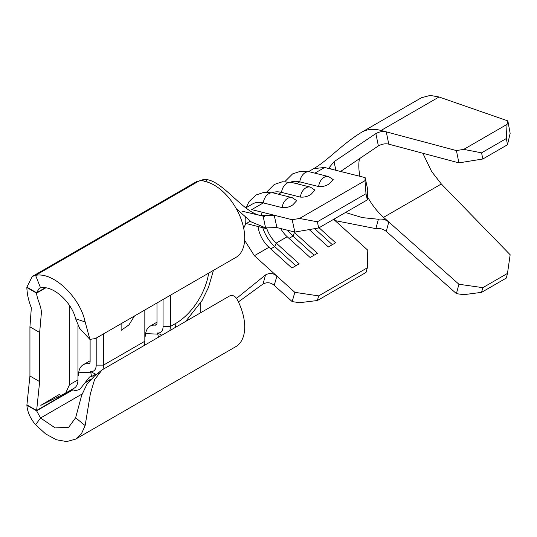 <?xml version="1.0" encoding="UTF-8"?>
<svg xmlns="http://www.w3.org/2000/svg" width="537" height="537" viewBox="0 0 537 537"><rect width="100%" height="100%" fill="white"/><g stroke="black" fill="none" stroke-linecap="round" stroke-linejoin="round"><path stroke-width="0.81" d="M314.93 190.145L311.111 194.28C307.923 196.482 304.351 197.415 300.384 197.086A10.317 7.357 -76 0 1 305.855 187.856A10.317 7.357 -76 0 1 310.346 187.104L314.95 190.132M296.699 200.677L292.873 204.812C289.685 207.013 286.114 207.947 282.147 207.618A10.317 7.357 -76 0 1 287.617 198.388A10.317 7.357 -76 0 1 292.108 197.629L296.713 200.657M333.168 179.613L329.349 183.748C326.16 185.95 322.583 186.889 318.622 186.554A10.317 7.357 -76 0 1 324.093 177.331A10.317 7.357 -76 0 1 328.584 176.572L333.188 179.6M121.12 323.717L121.12 330.369L128.974 324.878L134.431 316.031M144.829 310.024L144.829 341.25A18.057 10.425 60 0 1 144.272 345.231M103.487 333.893L103.487 365.12A18.057 10.425 60 0 1 102.862 369.315M96.626 374.229A18.057 10.425 60 0 1 95.667 374.195L90.605 371.604L91.592 376.544L89.525 377.001L79.731 389.513L75.402 390.634L72.562 389.701L57.895 398.172L58.07 396.608M170.363 295.283L170.363 326.509A18.057 10.425 60 0 1 169.806 330.49M156.985 303.009L156.985 322.999A4.296 2.484 60 0 1 156.092 324.972A4.296 2.484 60 0 1 155.126 325.16A22.353 12.908 -120 0 0 150.065 326.167A22.353 12.908 -120 0 0 145.641 333.598L157.818 334.142L158.395 337.075M163.067 299.498L163.067 326.509A12.895 7.444 60 0 1 157.475 332.994L157.818 334.142M145.084 336.968L145.641 333.598M78.214 375.571L78.764 372.208L90.948 372.745M26.877 287.134L26.85 287.517C27.078 294.081 28.575 300.854 31.334 307.829L29.931 326.858L39.657 332.477L41.315 313.655C41.893 306.956 37.073 299.908 36.576 293.135L36.603 292.752L26.877 287.134L32.26 276.474L35.57 275.34L198.73 181.137L202.227 180.15C202.456 179.593 203.805 179.392 206.268 179.539L207.195 182.036M45.195 287.792L36.603 292.752L39.141 288.382L40.557 287.866L35.57 275.34C53.814 271.594 80.342 297.948 85.141 321.945L89.907 339.384L95.371 338.579L236.797 256.874A42.987 24.816 -120 0 0 239.717 215.659A42.987 24.816 -120 0 0 204.449 181.378L202.268 180.358M98.868 372.926L94.801 375.665L86.913 384.304L81.678 395.279L75.623 417.773L85.141 425.586L81.476 433.688L75.603 439.138L66.716 441.582L56.378 439.756L45.632 433.923L35.57 424.754C30.294 418.43 27.394 411.913 26.877 405.213L36.603 410.825L39.657 381.612L39.657 332.477M35.57 424.754L40.557 417.994L36.603 410.825L72.851 389.902M77.959 325.778L77.959 379.86A18.057 10.425 60 0 1 74.22 388.123L65.709 393.037L69.448 384.774L69.286 305.144M59.62 394.265L40.812 405.341L65.709 393.037M90.115 339.606L90.115 361.609A4.296 2.484 60 0 1 89.223 363.576A4.296 2.484 60 0 1 88.249 363.771A22.353 12.908 -120 0 0 83.195 364.771A22.353 12.908 -120 0 0 78.764 372.208M96.197 338.102L96.197 365.12A12.895 7.444 60 0 1 90.605 371.604M29.931 326.858L29.931 376.001L26.877 405.213M91.592 376.544L95.667 374.195M317.367 300.532L299.512 302.7L292.182 301.606L294.833 292.336L318.689 295.894L317.367 300.532L365.999 272.454L367.328 267.815L367.785 250.215L334.283 219.902L334.544 218.814M294.833 292.336L276.911 276.119L274.206 285.342L292.182 301.606M292.108 197.629L273.279 192.924A10.317 7.357 104 0 0 268.782 193.682A10.317 7.357 104 0 0 263.311 202.905A35.247 20.352 -120 0 0 252.491 203.993L245.792 207.866M245.335 217.082A35.247 20.352 -120 0 0 245.476 224.667M310.346 187.104L291.517 182.399A10.317 7.357 104 0 0 287.02 183.151A10.317 7.357 104 0 0 281.549 192.38A35.247 20.352 -120 0 0 272.313 192.702M328.584 176.572L309.748 171.867A10.317 7.357 104 0 0 305.258 172.625A10.317 7.357 104 0 0 299.787 181.848A35.247 20.352 -120 0 0 290.551 182.171M367.328 267.815L318.689 295.894M319.038 227.762L335.632 242.778L328.375 246.966L309.178 229.601M293.611 231.756A21.493 12.411 -120 0 0 294.464 232.561L317.394 253.303L310.138 257.492L287.208 236.75L276.226 243.086L299.156 263.835L291.9 268.023L268.97 247.282L254.363 255.713L244.63 240.368M258.015 226.037A21.493 12.411 -120 0 0 268.97 247.282M280.636 228.514A21.493 12.411 -120 0 0 287.208 236.75M266.527 227.829A21.493 12.411 -120 0 0 276.226 243.086L274.729 246.617L295.86 265.734M236.555 298.364L265.567 274.89C269.628 272.736 273.414 273.145 276.911 276.119L254.363 255.713M243.751 228.507A21.493 12.411 60 0 1 246.49 223.54A21.493 12.411 60 0 0 243.751 228.507M265.567 227.869L263.002 215.538L274.206 215.23L276.911 227.581L265.567 227.869L251.256 221.902L236.307 208.745M203.489 179.553L195.663 182.13A22.353 12.908 60 0 1 198.73 181.137A22.353 12.908 60 0 0 195.663 182.13L32.26 276.468M263.002 215.538C245.55 216.082 223.983 181.264 206.268 179.539M274.206 285.342C270.782 282.422 267.043 281.972 263.002 283.999L238.401 301.915M276.911 227.581L294.833 232.058L292.182 219.72L251.705 209.611L263.311 202.905L282.147 207.618M364.992 180.66L365.133 177.606L367.785 189.944L367.328 199.885L365.999 193.716L364.992 180.66L299.512 218.465L317.367 221.794L318.689 227.963L294.833 232.058M365.133 177.606L331.618 169.229L329.309 167.497L334.048 161.691L335.873 170.296M296.625 183.674L299.787 181.848L318.622 186.554M278.388 194.206L281.549 192.38L300.384 197.086M292.182 219.72L299.512 218.465M365.999 193.716L317.367 221.794M367.328 199.885L318.689 227.963M263.002 283.999L265.567 274.89M26.85 404.864L36.576 410.476L57.895 398.172M45.712 287.859L36.576 293.135L26.85 287.517M40.557 287.866C53.418 285.053 71.904 302.714 75.623 318.77L85.141 321.945M75.623 318.77L79.624 328.335L89.907 339.384M75.603 439.145L235.81 346.647A42.987 24.816 -120 0 0 236.797 298.773C234.736 295.739 232.286 294.826 229.453 296.048L102.043 369.933L94.512 379.793L90.337 393.876L85.141 425.586M75.623 417.773L68.723 427.23L55.177 427.922L40.557 417.994L82.148 393.983M29.931 376.001L39.657 381.612M287.738 230.286A26.219 15.137 -120 0 0 292.967 236.085L314.098 255.209M314.635 228.661L332.336 244.677M262.13 212.216A26.219 15.137 -120 0 0 261.526 214.659M262.768 227.621A26.219 15.137 -120 0 0 274.729 246.617L270.769 248.906M388.795 144.164L458.927 162.879L456.403 150.575L386.264 131.86L388.781 144.158C385.546 143.372 382.076 143.956 378.384 145.896L340.565 171.464M345.459 212.511L362.374 217.619L378.384 219.257C382.082 218.619 385.546 219.526 388.781 221.962L386.264 231.36L456.403 293.638L458.927 284.254L388.795 221.976M378.384 145.896L375.86 133.585L334.048 161.691M386.264 231.36L386.251 231.353C383.015 228.91 379.552 228.01 375.86 228.641L335.054 220.6M375.86 228.641L378.384 219.257M375.86 133.585C379.558 131.646 383.022 131.068 386.251 131.854L386.264 131.86M456.403 150.575L463.746 149.38L507.035 124.383L507.848 120.906L439.038 96.982L430.238 95.418L421.417 97.747L361.73 132.203A61.043 35.241 -120 0 0 361.73 132.203A61.043 35.241 -120 0 0 361.414 132.391M458.927 284.254L482.83 287.657L481.568 292.35L463.746 294.685L456.403 293.638M481.568 292.35L506.344 278.045L507.492 273.414L510.15 254.739L441.34 183.983L431.627 171.518L422.834 153.246M482.83 287.657L507.492 273.414M463.746 149.38L481.568 152.837L482.83 158.992L507.492 144.748L506.344 138.533L507.035 124.383M482.83 158.992L458.927 162.879M507.848 120.906L510.15 133.337L507.492 144.748M481.568 152.837L506.344 138.533M161.711 335.162L157.475 332.994M144.829 341.25L103.487 365.12L96.197 365.12M208.651 273.179A47.283 27.3 -60 0 1 175.834 323.355L170.363 326.509L163.067 326.509M175.834 323.355A18.057 10.425 60 0 1 175.277 327.328M200.757 302.707L200.757 312.621M155.126 325.16L156.75 324.22M90.391 379.773L85.497 382.599M77.959 379.86L69.448 384.774M70.461 306.969L69.448 307.56M91.129 378.981L85.779 382.069M88.249 363.771L89.88 362.831M386.251 131.854L381.042 130.464A61.043 35.241 -120 0 0 361.743 132.196C341.982 144.151 328.543 159.912 313.843 168.578L324.657 167.49L314.863 173.142M333.652 219.331L334.262 219.881M295.538 231.944L294.464 232.561L292.967 236.085L289.007 238.374M324.657 167.49L331.618 169.229M388.781 221.962L383.566 217.337A47.283 27.3 60 0 1 367.476 196.69M359.931 176.304A47.283 27.3 60 0 1 359.475 158.516M381.042 130.464L439.038 96.982M383.566 217.337L441.34 183.983M150.065 326.167L156.985 322.166M83.195 364.771L90.115 360.777M313.836 168.578L308.594 171.605M250.276 221.157L247.758 222.607M245.684 223.399L266.761 228.715M241.885 211.142L264.332 216.424M94.801 375.665L102.05 369.926M185.782 321.26L202.093 300.485L208.524 287.329L213.417 270.426M291.517 182.399L282.368 181.768L274.313 184.446L266.634 192.125M309.748 171.867L300.606 171.236L292.551 173.921L284.872 181.593M273.279 192.924L264.13 192.293L256.075 194.978L249.094 201.556L246.121 207.671"/></g></svg>
